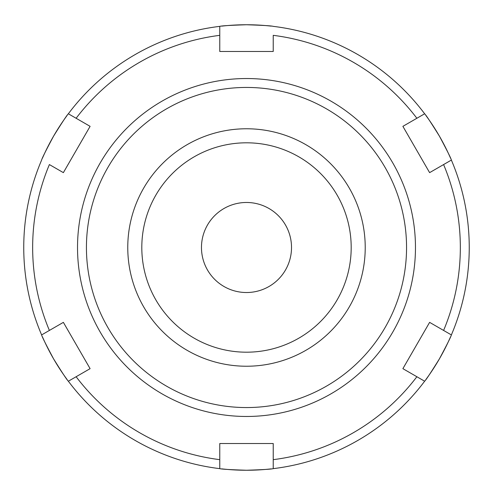 <?xml version="1.0" encoding="UTF-8"?>
<svg xmlns="http://www.w3.org/2000/svg" width="495" height="495" viewBox="0 0 495 495"><rect width="100%" height="100%" fill="white"/><g stroke="black" fill="none" stroke-linecap="round" stroke-linejoin="round"><path stroke-width="0.74" d="M201.471 247.5A45.02 45.02 0 0 1 269.008 208.513A45.02 45.02 0 0 1 269.008 286.487A45.02 45.02 0 0 1 201.471 247.5M246.498 142.808A104.692 104.692 0 0 0 141.805 247.5A104.692 104.692 0 0 0 246.498 352.193A104.692 104.692 0 0 0 351.19 247.5A104.692 104.692 0 0 0 246.498 142.808M68.347 381.218A222.75 222.75 0 0 0 219.768 468.641L219.768 443.52L273.228 443.52L273.228 468.641C271.637 469.18 262.727 469.718 246.498 470.25C230.262 469.718 221.352 469.18 219.768 468.641A222.75 222.75 0 0 1 68.347 381.218L76.125 376.732L68.347 381.218C67.085 380.111 62.166 372.661 53.59 358.875C45.936 344.551 41.945 336.569 41.617 334.923L63.372 322.363L90.102 368.657L63.372 322.363M273.228 468.641A222.75 222.75 0 0 0 424.642 381.218L416.87 376.732A213.84 213.84 0 0 1 273.228 459.663L273.228 468.641A222.75 222.75 0 0 0 424.642 381.218C425.904 380.111 430.823 372.661 439.405 358.875A222.75 222.75 0 0 1 425.867 379.572A222.75 222.75 0 0 0 439.399 358.875C447.053 344.551 451.044 336.569 451.372 334.923L443.6 330.431L451.372 334.923A222.75 222.75 0 0 0 451.372 160.077C451.044 158.431 447.053 150.449 439.405 136.125A222.75 222.75 0 0 1 450.561 158.196A222.75 222.75 0 0 0 439.405 136.125C430.823 122.339 425.904 114.89 424.642 113.782L416.87 118.268L424.642 113.782A222.75 222.75 0 0 0 273.228 26.359C271.637 25.82 262.727 25.282 246.498 24.75A222.75 222.75 0 0 1 271.186 26.124A222.75 222.75 0 0 0 246.498 24.75C230.262 25.282 221.352 25.82 219.768 26.359L219.768 35.337L219.768 26.359A222.75 222.75 0 0 0 68.347 113.782C67.085 114.89 62.166 122.339 53.59 136.125A222.75 222.75 0 0 1 67.122 115.428A222.75 222.75 0 0 0 53.59 136.125C45.936 150.449 41.945 158.431 41.617 160.077A222.75 222.75 0 0 0 41.617 334.923L49.389 330.431A213.84 213.84 0 0 1 49.389 164.569L63.372 172.637L90.102 126.343L63.372 172.637M90.102 368.657L76.125 376.732A213.84 213.84 0 0 0 219.768 459.663L219.768 468.641M219.768 26.359A222.75 222.75 0 0 0 68.347 113.782L90.102 126.343M68.347 113.782L76.125 118.268A213.84 213.84 0 0 1 219.768 35.337L219.768 51.48L273.228 51.48L273.228 35.337A213.84 213.84 0 0 1 416.87 118.268L402.887 126.343L429.617 172.637L402.887 126.343M451.372 334.923A222.75 222.75 0 0 0 451.372 160.077L429.617 172.637M451.372 160.077L443.6 164.569A213.84 213.84 0 0 1 443.6 330.431L429.617 322.363L402.887 368.657L429.617 322.363M424.642 381.218L402.887 368.657M273.228 443.52L219.768 443.52M246.498 366.232A118.732 118.732 0 0 0 365.223 247.5A118.732 118.732 0 0 0 246.498 128.768A118.732 118.732 0 0 0 127.766 247.5A118.732 118.732 0 0 0 246.498 366.232M246.498 470.25A222.75 222.75 0 0 0 271.186 468.876A222.75 222.75 0 0 1 221.803 468.876A222.75 222.75 0 0 0 246.498 470.25M439.405 358.875A222.75 222.75 0 0 0 450.561 336.804A222.75 222.75 0 0 1 439.405 358.875M246.498 24.75A222.75 222.75 0 0 0 221.803 26.124A222.75 222.75 0 0 1 246.498 24.75M53.59 136.125A222.75 222.75 0 0 0 42.428 158.196A222.75 222.75 0 0 1 53.59 136.125M42.428 336.804A222.75 222.75 0 0 0 67.122 379.572A222.75 222.75 0 0 1 42.428 336.804M439.399 136.125A222.75 222.75 0 0 0 425.867 115.428A222.75 222.75 0 0 1 439.399 136.125M41.617 160.077A222.75 222.75 0 0 0 41.617 334.923M424.642 113.782A222.75 222.75 0 0 0 273.228 26.359M246.498 416.468A168.968 168.968 0 0 0 415.466 247.5A168.968 168.968 0 0 0 246.498 78.532A168.968 168.968 0 0 0 77.523 247.5A168.968 168.968 0 0 0 246.498 416.468M246.498 407.558A160.058 160.058 0 0 0 406.556 247.5A160.058 160.058 0 0 0 246.498 87.442A160.058 160.058 0 0 0 86.433 247.5A160.058 160.058 0 0 0 246.498 407.558"/></g></svg>
